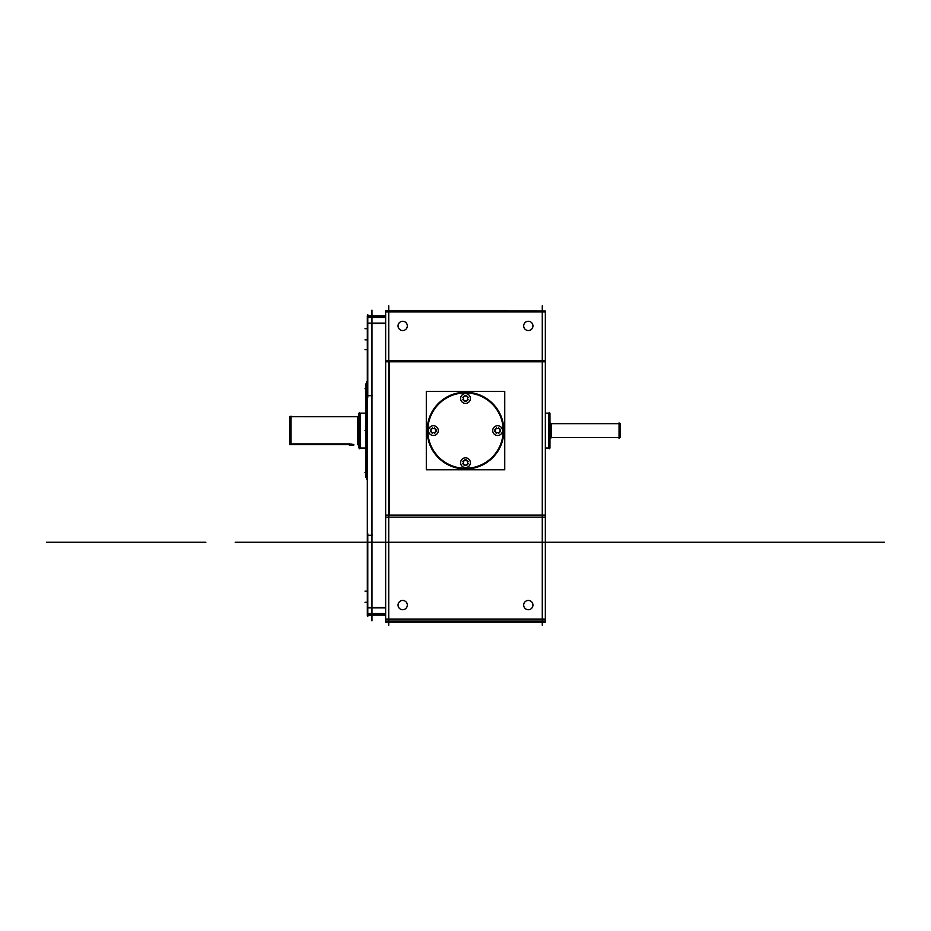 <?xml version="1.0" encoding="UTF-8"?>
<svg xmlns="http://www.w3.org/2000/svg" width="931" height="931" viewBox="0 0 931 931"><rect width="100%" height="100%" fill="white"/><g stroke="black" fill="none" stroke-linecap="round" stroke-linejoin="round"><path stroke-width="1.4" d="M371.981 620.826L371.981 310.174M385.655 614.856L367.326 614.856M367.326 316.144L385.655 316.144M367.326 323.453L385.655 323.453M372.447 615.182L367.326 615.635L367.326 315.818L385.655 315.818M385.655 323.127L367.792 323.127M367.326 613.576L385.655 613.576M367.326 317.424L385.655 317.424M389.193 515.111L389.193 361.787M385.655 607.873L367.792 607.873M367.326 615.182L385.655 615.182M367.326 607.547L385.655 607.547M367.792 533.696L367.792 616.45M372.447 535.29L367.326 535.29M367.792 314.55L367.792 397.304M367.326 315.818L372.447 315.818M367.326 395.71L372.447 395.71M366.395 383.84L367.326 383.84L365.93 383.84L365.93 477.37L367.326 477.277M366.395 479.232L366.395 381.978M367.326 383.933L365.93 383.933L367.326 383.84M359.413 448.055L365.93 448.055L358.947 448.02L358.947 413.155L365.93 413.155L359.413 413.155M360.297 413.155L359.005 413.155L360.297 413.155L360.297 448.055L359.005 448.055L360.297 448.055M365.93 413.155L358.947 413.155L365.93 413.189M359.413 448.754L359.413 412.456M358.947 416.32A1.397 1.397 0 0 1 357.562 416.599L357.562 444.611A1.397 1.397 -0 0 1 358.947 444.89A1.397 1.397 0 0 0 358.016 444.564A1.397 1.397 0 0 1 358.947 444.913A1.397 1.397 0 0 0 358.016 444.564A1.397 1.397 0 0 1 358.947 444.913A1.397 1.397 0 0 0 358.016 444.564L358.016 416.646A1.397 1.397 0 0 0 358.947 416.297A1.397 1.397 0 0 1 358.016 416.646L358.016 444.564L358.016 416.646A1.397 1.397 0 0 0 358.947 416.297A1.397 1.397 0 0 1 358.016 416.646L358.016 444.564L358.016 416.646A1.397 1.397 0 0 0 358.947 416.297A1.397 1.397 0 0 1 357.562 416.564A1.397 1.397 0 0 0 358.947 416.297L358.772 416.425M351.837 444.099L289.681 444.564L289.681 416.646L357.562 416.669M291.019 444.459L291.019 416.099M357.993 443.924L357.993 416.646M353.827 445.03L349.183 445.03M349.649 444.762L349.649 443.75M350.812 444.39L289.844 444.39M291.019 443.924L349.649 443.924L291.019 443.924M545.345 621.28L385.655 621.28L385.655 622.117L545.345 622.117L545.345 621.082L385.655 621.082L385.655 515.111L545.345 515.111L545.345 621.082M388.727 305.81L388.727 625.19M385.655 310.977L545.345 310.977L385.655 310.838L385.655 515.111M385.655 361.787L545.345 361.787L545.345 515.111M545.345 517.147L385.655 517.147M542.273 625.19L542.273 305.81M545.345 311.955L385.655 311.955M545.345 310.977L545.345 361.787M385.655 360.809L545.345 360.809M403.402 330.493A4.643 4.643 0 0 1 398.049 325.92A4.643 4.643 0 0 1 403.402 321.335M401.971 321.335A4.643 4.643 0 0 1 407.324 325.92A4.643 4.643 0 0 1 401.971 330.493M529.029 330.493A4.643 4.643 0 0 1 523.676 325.92A4.643 4.643 0 0 1 529.029 321.335M527.598 321.335A4.643 4.643 0 0 1 532.951 325.92A4.643 4.643 0 0 1 527.598 330.493M385.655 619.045L545.345 619.045M545.345 413.189L549.965 413.155L549.965 448.055L545.345 448.02L549.255 448.055M548.65 448.055L549.895 448.055L548.65 448.055L548.65 413.155L549.895 413.155L548.65 413.155M549.255 412.445L549.255 448.765M549.965 423.442A1.397 1.397 0 0 0 550.652 423.628L550.652 437.582L550.652 423.628A1.397 1.397 0 0 1 549.965 423.442A1.397 1.397 0 0 0 550.652 423.628L550.652 437.582A1.397 1.397 0 0 0 549.965 437.756A1.397 1.397 0 0 1 551.327 437.768A1.397 1.397 0 0 0 549.965 437.756A1.397 1.397 0 0 1 550.652 437.582A1.397 1.397 0 0 0 549.965 437.756A1.397 1.397 0 0 1 550.652 437.582L550.652 423.628A1.397 1.397 0 0 1 549.965 423.442A1.397 1.397 0 0 0 550.652 423.628L550.652 437.582A1.397 1.397 0 0 0 549.965 437.756A1.397 1.385 180 0 1 551.327 437.721L551.327 423.477A1.397 1.385 180 0 1 549.965 423.489M551.327 423.663L620.407 423.663L620.407 437.582L551.327 437.582M619.045 423.628L551.327 423.628L619.045 423.628M619.045 422.907L619.045 438.303M403.402 609.665A4.643 4.643 0 0 1 398.049 605.08A4.643 4.643 0 0 1 403.402 600.507M401.971 600.507A4.643 4.643 0 0 1 407.324 605.08A4.643 4.643 0 0 1 401.971 609.665M529.029 609.665A4.643 4.643 0 0 1 523.676 605.08A4.643 4.643 0 0 1 529.029 600.507M527.598 600.507A4.643 4.643 0 0 1 532.951 605.08A4.643 4.643 0 0 1 527.598 609.665M467.909 392.288A38.38 38.38 0 0 0 427.12 430.599A38.38 38.38 0 0 0 467.909 468.91M463.091 468.91A38.38 38.38 0 0 0 503.88 430.599A38.38 38.38 0 0 0 463.091 392.288M467.862 392.987A37.682 37.682 0 0 0 427.818 430.599A37.682 37.682 0 0 0 467.862 468.212M456.237 394.069A37.682 37.682 0 0 0 456.237 467.141M463.138 468.212A37.682 37.682 0 0 0 503.182 430.599A37.682 37.682 0 0 0 463.138 392.987M426.305 391.404L504.753 391.404L504.753 469.794L426.305 469.794L426.305 391.404M470.388 398.503A4.888 4.888 0 0 1 465.5 403.379A4.888 4.888 0 0 1 460.612 398.503A4.888 4.888 0 0 1 465.5 393.615A4.888 4.888 0 0 1 470.388 398.503A4.888 4.888 0 0 0 465.5 393.615A4.888 4.888 0 0 0 460.612 398.503A4.888 4.888 0 0 0 465.5 403.379A4.888 4.888 0 0 0 470.388 398.503A4.888 4.888 0 0 1 465.5 403.379A4.888 4.888 0 0 1 460.612 398.503A4.888 4.888 0 0 1 465.5 393.615A4.888 4.888 0 0 1 470.388 398.503A4.888 4.888 0 0 1 465.5 403.379A4.888 4.888 0 0 1 460.612 398.503A4.888 4.888 0 0 1 465.5 393.615A4.888 4.888 0 0 1 470.388 398.503A4.888 4.888 0 0 0 465.5 393.615A4.888 4.888 0 0 0 460.612 398.503A4.888 4.888 0 0 0 465.5 403.379A4.888 4.888 0 0 0 470.388 398.503M460.612 462.707A4.888 4.888 0 0 1 465.5 457.819A4.888 4.888 0 0 1 470.388 462.707A4.888 4.888 0 0 1 465.5 467.595A4.888 4.888 0 0 1 460.612 462.707A4.888 4.888 0 0 0 465.5 467.595A4.888 4.888 0 0 0 470.388 462.707A4.888 4.888 0 0 0 465.5 457.819A4.888 4.888 0 0 0 460.612 462.707A4.888 4.888 0 0 1 465.5 457.819A4.888 4.888 0 0 1 470.388 462.707A4.888 4.888 0 0 1 465.5 467.595A4.888 4.888 0 0 1 460.612 462.707A4.888 4.888 0 0 1 465.5 457.819A4.888 4.888 0 0 1 470.388 462.707A4.888 4.888 0 0 1 465.5 467.595A4.888 4.888 0 0 1 460.612 462.707A4.888 4.888 0 0 0 465.5 467.595A4.888 4.888 0 0 0 470.388 462.707A4.888 4.888 0 0 0 465.5 457.819A4.888 4.888 0 0 0 460.612 462.707M433.392 425.723A4.888 4.888 0 0 1 438.28 430.599A4.888 4.888 0 0 1 433.392 435.487A4.888 4.888 0 0 1 428.504 430.599A4.888 4.888 0 0 1 433.392 425.723A4.888 4.888 0 0 0 428.504 430.599A4.888 4.888 0 0 0 433.392 435.487A4.888 4.888 0 0 0 438.28 430.599A4.888 4.888 0 0 0 433.392 425.723A4.888 4.888 0 0 1 438.28 430.599A4.888 4.888 0 0 1 433.392 435.487A4.888 4.888 0 0 1 428.504 430.599A4.888 4.888 0 0 1 433.392 425.723A4.888 4.888 0 0 1 438.28 430.599A4.888 4.888 0 0 1 433.392 435.487A4.888 4.888 0 0 1 428.504 430.599A4.888 4.888 0 0 1 433.392 425.723A4.888 4.888 0 0 0 428.504 430.599A4.888 4.888 0 0 0 433.392 435.487A4.888 4.888 0 0 0 438.28 430.599A4.888 4.888 0 0 0 433.392 425.723M497.608 435.487A4.888 4.888 0 0 1 492.72 430.599A4.888 4.888 0 0 1 497.608 425.723A4.888 4.888 0 0 1 502.496 430.599A4.888 4.888 0 0 1 497.608 435.487A4.888 4.888 0 0 0 502.496 430.599A4.888 4.888 0 0 0 497.608 425.723A4.888 4.888 0 0 0 492.72 430.599A4.888 4.888 0 0 0 497.608 435.487A4.888 4.888 0 0 1 492.72 430.599A4.888 4.888 0 0 1 497.608 425.723A4.888 4.888 0 0 1 502.496 430.599A4.888 4.888 0 0 1 497.608 435.487A4.888 4.888 0 0 1 492.72 430.599A4.888 4.888 0 0 1 497.608 425.723A4.888 4.888 0 0 1 502.496 430.599A4.888 4.888 0 0 1 497.608 435.487A4.888 4.888 0 0 0 502.496 430.599A4.888 4.888 0 0 0 497.608 425.723A4.888 4.888 0 0 0 492.72 430.599A4.888 4.888 0 0 0 497.608 435.487M464.79 403.332A4.888 4.888 0 0 0 470.388 398.503A4.888 4.888 0 0 0 464.79 393.662M466.21 393.662A4.888 4.888 0 0 0 460.612 398.503A4.888 4.888 0 0 0 466.21 403.332M467.595 396.385L467.595 400.609M468.212 399.539L464.883 401.459M466.117 401.459L462.788 399.539M463.405 400.609L463.405 396.385M462.788 397.456L466.117 395.535M464.883 395.535L468.212 397.456M466.21 457.877A4.888 4.888 0 0 0 460.612 462.707A4.888 4.888 0 0 0 466.21 467.537M464.79 467.537A4.888 4.888 0 0 0 470.388 462.707A4.888 4.888 0 0 0 464.79 457.877M463.405 464.825L463.405 460.601M462.788 461.671L466.117 459.751M464.883 459.751L468.212 461.671M467.595 460.601L467.595 464.825M468.212 463.743L464.883 465.675M466.117 465.675L462.788 463.743M432.682 435.44A4.888 4.888 0 0 0 438.28 430.599A4.888 4.888 0 0 0 432.682 425.77M434.114 425.77A4.888 4.888 0 0 0 428.504 430.599A4.888 4.888 0 0 0 434.114 435.44M431.286 428.504L435.51 428.504M434.428 427.888L436.36 431.228M436.36 429.982L434.428 433.322M435.51 432.694L431.286 432.694M432.356 433.322L430.436 429.982M430.436 431.228L432.356 427.888M498.318 425.77A4.888 4.888 0 0 0 492.72 430.599A4.888 4.888 0 0 0 498.318 435.44M496.886 435.44A4.888 4.888 0 0 0 502.496 430.599A4.888 4.888 0 0 0 496.886 425.77M499.714 432.694L495.49 432.694M496.572 433.322L494.64 429.982M494.64 431.228L496.572 427.888M495.49 428.504L499.714 428.504M498.644 427.888L500.564 431.228M500.564 429.982L498.644 433.322M367.326 477.37L366.395 477.37M357.562 416.646L291.019 416.646M353.827 444.564L350.812 443.971M545.345 542.273L316.144 542.273L545.345 542.273M672.787 542.273L685.344 542.273L672.787 542.273M458.518 542.273L772.59 542.273L458.518 542.273M265.894 542.273L318.937 542.273L265.894 542.273M166.789 542.273L205.867 542.273L166.789 542.273M366.395 602.299L364.999 602.299L366.395 602.299M586.483 542.273L595.77 542.273L586.483 542.273M598.109 542.273L606.477 542.273L598.109 542.273M335.23 542.273L344.517 542.273L335.23 542.273M324.523 542.273L332.891 542.273L324.523 542.273M344.063 542.273L355.223 542.273L344.063 542.273M366.395 591.127L364.999 591.127L366.395 591.127M366.395 339.873L364.999 339.873L366.395 339.873M256.118 542.273L247.751 542.273L256.118 542.273M258.213 542.273L245.656 542.273L258.213 542.273M300.096 542.273L287.528 542.273L300.096 542.273M267.744 542.273L258.457 542.273L267.744 542.273M366.395 328.701L364.999 328.701L366.395 328.701M257.864 542.273L246.005 542.273L257.864 542.273M249.147 542.273L254.722 542.273L249.147 542.273M299.747 542.273L287.877 542.273L299.747 542.273M291.019 542.273L296.605 542.273L291.019 542.273M292.415 542.273L239.372 542.273L292.415 542.273M281.243 542.273L264.497 542.273L281.243 542.273M236.579 542.273L275.669 542.273L236.579 542.273M366.395 349.649L364.999 349.649L366.395 349.649M473.879 542.273L457.121 542.273L473.879 542.273M459.914 542.273L471.086 542.273L459.914 542.273M504.579 542.273L510.165 542.273L504.579 542.273M420.835 542.273L426.421 542.273L420.835 542.273M365.93 430.599L364.999 430.599L365.93 430.599M365.93 388.727L364.999 388.727L365.93 388.727M365.93 472.483L364.999 472.483L365.93 472.483M491.324 542.273L573.682 542.273L491.324 542.273M434.09 542.273L439.676 542.273L434.09 542.273M450.15 542.273L480.85 542.273L450.15 542.273M467.059 542.273L465.966 542.273L467.059 542.273M349.183 444.564L289.681 444.564L349.183 444.564M673.136 542.273L684.995 542.273L673.136 542.273M681.853 542.273L676.278 542.273L681.853 542.273M549.255 413.155L545.345 413.155M413.108 542.273L406.125 542.273L413.108 542.273M440.026 542.273L426.77 542.273L440.026 542.273M523.082 542.273L536.337 542.273L523.082 542.273M490.974 542.273L504.23 542.273L490.974 542.273M394.663 542.273L407.918 542.273L394.663 542.273M542.273 542.273L388.727 542.273L542.273 542.273M532.951 542.273L523.676 542.273L532.951 542.273M760.022 542.273L751.654 542.273L760.022 542.273M535.29 542.273L573.682 542.273L535.29 542.273M200.095 542.273L46.55 542.273L200.095 542.273M716.754 542.273L772.59 542.273L716.754 542.273M653.934 542.273L700.706 542.273L653.934 542.273M235.182 542.273L284.036 542.273L235.182 542.273M253.779 542.273L244.504 542.273L253.779 542.273M730.905 542.273L884.45 542.273L730.905 542.273M199.63 542.273L50.274 542.273L199.63 542.273M691.628 542.273L639.981 542.273L691.628 542.273M508.768 542.273L513.214 542.273L508.768 542.273M512.597 542.273L502.775 542.273L512.597 542.273M505.277 542.273L515.483 542.273L505.277 542.273M508.698 542.273L512.434 542.273L508.698 542.273M478.476 542.273L474.216 542.273L478.476 542.273M474.449 542.273L476.591 542.273L474.449 542.273M509.897 542.273L512.946 542.273L509.897 542.273M506.825 542.273L504.66 542.273L506.825 542.273M469.317 542.273L461.683 542.273L469.317 542.273M469.829 542.273L461.171 542.273L469.829 542.273M469.201 542.273L461.799 542.273L469.201 542.273M470.818 542.273L460.182 542.273L470.818 542.273M472.18 542.273L471.482 542.273L472.18 542.273M550.652 423.628L549.965 423.628L550.652 423.628L550.652 437.582M503.88 542.273L427.12 542.273L503.88 542.273M567.398 542.273L562.51 542.273L567.398 542.273M530.402 542.273L540.178 542.273L530.402 542.273M462.893 542.273L464.104 542.273L462.893 542.273M610.666 542.273L611.876 542.273L610.666 542.273M470.388 542.273L460.612 542.273L470.388 542.273M579.257 542.273L575.079 542.273L579.257 542.273M575.079 542.273L577.173 542.273L575.079 542.273M410.362 542.273L520.638 542.273L410.362 542.273M509.373 542.273L515.146 542.273L509.373 542.273M415.854 542.273L421.627 542.273L415.854 542.273M466.664 542.273L465.733 542.273L466.664 542.273M427.469 542.273L439.327 542.273L427.469 542.273M430.599 542.273L436.185 542.273L430.599 542.273M500.401 542.273L494.815 542.273L500.401 542.273M535.639 542.273L529.704 542.273L535.639 542.273M472.133 542.273L458.867 542.273L472.133 542.273M503.531 542.273L491.673 542.273L503.531 542.273M497.608 542.273L494.815 542.273L497.608 542.273M436.185 542.273L433.392 542.273L436.185 542.273M407.219 542.273L395.361 542.273L407.219 542.273M459.565 542.273L470.632 542.273L459.565 542.273M523.234 542.273L506.348 542.273L523.234 542.273M503.473 542.273L477.475 542.273L503.473 542.273M457.04 542.273L451.5 542.273L457.04 542.273M474.973 542.273L471.435 542.273L474.973 542.273M426.235 542.273L447.764 542.273L426.235 542.273M443.342 542.273L436.29 542.273L443.342 542.273M424.245 542.273L418.438 542.273L424.245 542.273M358.947 448.055L365.93 448.055L358.947 448.055M359.273 445.344L357.562 444.634M549.965 448.055L545.345 448.055L549.965 448.055M549.302 438.606L551.327 437.768M549.302 422.604L551.327 423.442M551.327 423.628L620.407 423.628L551.327 423.628"/></g></svg>
